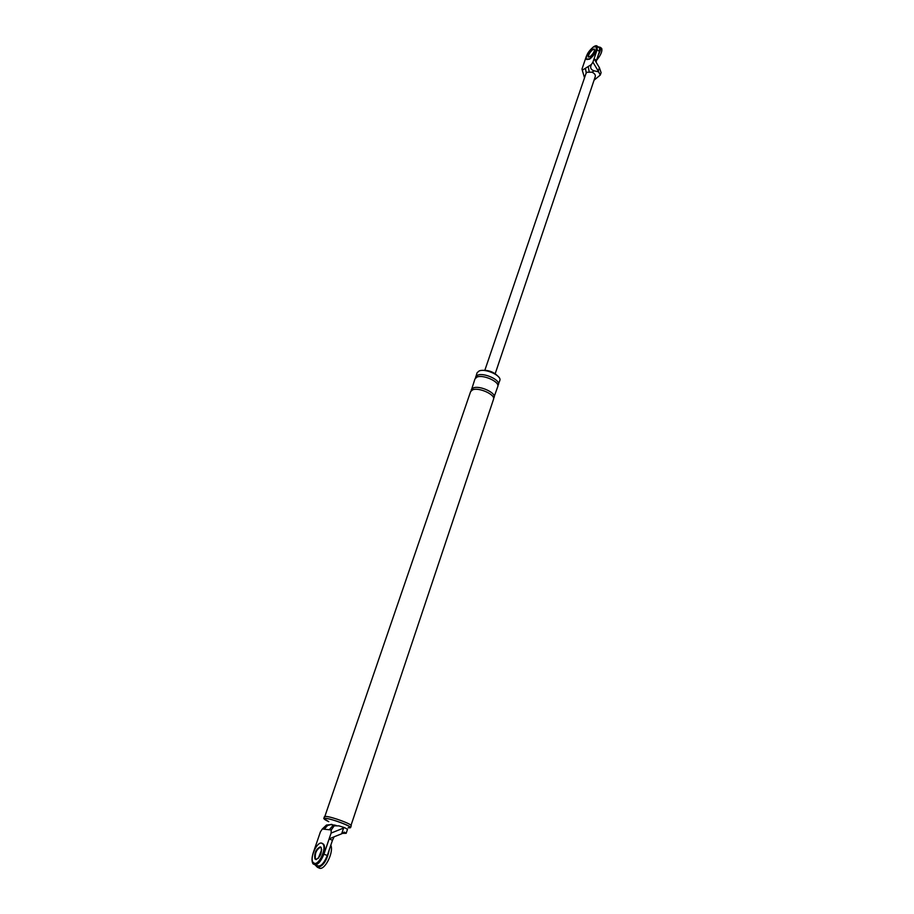 <?xml version="1.0" encoding="UTF-8"?>
<svg xmlns="http://www.w3.org/2000/svg" width="914" height="914" viewBox="0 0 914 914"><rect width="100%" height="100%" fill="white"/><g stroke="black" fill="none" stroke-linecap="round" stroke-linejoin="round"><path stroke-width="1.37" d="M329.2 849.963C327.041 860.44 323.179 866.278 317.615 867.477L315.09 864.907M318.278 858.372L321.728 849.609L318.278 858.372M330.811 845.21C333.976 851.734 325.304 869.842 319.717 868.3L318.678 867.889M314.405 863.353L315.102 863.593C319.946 864.907 327.143 848.409 323.567 844.273L322.276 843.348M320.78 847.095L320.734 847.084C316.358 849.437 314.61 853.47 315.479 859.171L315.878 859.56C320.277 857.229 322.036 853.208 321.168 847.484L320.22 846.878C315.833 849.232 314.085 853.253 314.953 858.966L315.479 859.171C314.61 853.47 316.358 849.437 320.734 847.084L320.78 847.095M314.576 863.387C319.42 864.69 326.618 848.203 323.042 844.068L321.511 843.085C316.655 841.943 309.549 858.235 313.102 862.428L314.576 863.387M598.03 46.831L600.269 47.311C600.966 48.796 600.327 51.287 598.35 54.771M591.792 55.103L593.46 52.841L591.792 55.103M600.932 47.825L601.709 48.431C602.497 51.264 600.738 55.286 596.419 60.461M586.742 59.524L589.621 59.17C594.626 54.943 596.991 50.898 596.693 47.06L596.225 46.637M588.159 56.794L588.513 57.079C588.33 54.691 589.793 52.167 592.912 49.516L594.42 49.082L592.546 49.242C589.427 51.892 587.965 54.406 588.159 56.794L590.021 56.657C593.152 54.006 594.614 51.492 594.431 49.093L592.912 49.516C589.793 52.167 588.33 54.691 588.513 57.079L588.547 57.091M589.256 58.896C594.26 54.657 596.625 50.624 596.328 46.774L593.312 47.025C588.319 51.264 585.977 55.297 586.285 59.113L589.256 58.896M331.108 833.077L331.234 829.981L322.311 828.998L320.426 831.854L313.285 852.671C311.685 857.686 311.594 861.399 313.011 863.799C316.518 866.289 320.163 863.079 323.944 854.179L331.108 833.077L344.578 827.661L338.957 825.879L334.216 825.822L331.234 829.981M329.623 824.759L327.852 825.148L324.264 829.215M336.089 825.468L332.845 825.673L329.246 829.763M330.628 824.474L335.998 825.433M322.311 828.998L326.504 825.011L329.12 824.805M343.538 828.175L341.653 833.808L344.247 832.106L346.178 833.305L342.556 833.362M341.653 833.808L334.124 836.778L332.479 840.274L329.12 838.915L334.124 836.813M315.673 864.838L316.381 865.124C319.9 867.615 323.545 864.416 327.315 855.515L332.479 840.274M328.754 821.686L323.784 818.556L325.521 818.316C331.622 818.727 351.833 826.245 350.588 827.627L348.12 827.787M328.686 821.606C323.807 819.344 322.836 818.281 325.784 818.43C333.69 819.024 357.694 828.918 348.474 827.753M344.578 827.661L347.514 829.295L346.178 833.305M330.4 824.531L336.238 825.456M323.784 818.556L324.413 816.693L326.161 816.453C332.273 816.842 352.461 824.359 351.216 825.765L350.588 827.627M479.861 370.741L480.273 370.558C487.859 369.553 494.051 371.758 498.838 377.174M475.531 377.996L477.074 372.775L479.107 370.981C485.38 368.125 502.037 375.791 499.821 380.475L497.879 385.559M324.836 816.453L470.63 391.569L472.652 389.821C478.913 387.079 495.708 394.745 493.514 399.315L351.033 825.319M475.634 376.991L477.656 375.197C483.929 372.364 500.621 380.03 498.404 384.691M471.19 390.689L474.994 378.853L477.017 377.071C483.289 374.26 499.992 381.926 497.776 386.576L493.606 398.287M471.281 389.672L473.303 387.924C479.564 385.171 496.348 392.837 494.154 397.419M584.514 77.793L582.275 70.229L585.463 68.242L586.228 72.971M585.463 68.242L591.392 64.528C589.85 67.602 590.775 69.704 594.157 70.835L598.647 71.852L600.281 75.051L601.092 72.64L599.39 67.659L596.156 62.301L596.419 60.484L594.089 58.702L592.912 62.163L598.259 71.029L599.39 67.659M598.647 71.852L598.259 71.029M591.392 64.528L592.912 62.163M586.422 56.12L581.99 69.007L582.275 70.229M596.419 60.484L599.447 51.527L597.128 49.733L594.089 58.702L596.168 62.289M597.128 49.733L597.322 46.283C596.579 45.266 595.117 45.597 592.923 47.288M599.447 51.527L599.63 48.076L598.944 47.539M484.9 370.124L586 73.44L586.994 72.252L591.975 72.183C594.511 73.349 595.608 74.811 595.277 76.57L495.217 373.62M600.281 75.051L594.054 80.204M588.17 66.539L589.199 71.669M327.315 855.515L323.944 854.179M584.949 76.525L584.24 76.959M594.157 70.835L591.975 72.183M314.953 858.966L316.427 859.548M600.269 47.311L601.709 48.431M326.504 825.011L327.852 825.148L327.372 825.582L331.851 824.325M334.216 825.822L332.845 825.673L334.684 825.022M597.322 46.283L599.63 48.076"/></g></svg>
